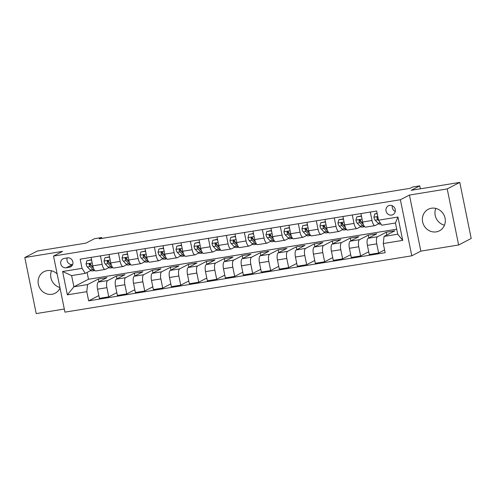 <?xml version="1.0" encoding="UTF-8"?>
<svg xmlns="http://www.w3.org/2000/svg" width="496" height="496" viewBox="0 0 496 496"><rect width="100%" height="100%" fill="white"/><g stroke="black" fill="none" stroke-linecap="round" stroke-linejoin="round"><path stroke-width="0.74" d="M431.446 208.227A12.133 11.303 -117.4 0 0 428.277 209.275A12.133 11.303 -117.4 0 0 423.107 223.597A12.133 11.303 -117.4 0 0 436.257 231.868A12.133 11.303 -117.4 0 0 439.431 230.826A12.133 11.303 -117.4 0 0 444.602 216.504A12.133 11.303 -117.4 0 0 431.446 208.227M444.484 225.196A12.133 11.303 62.6 0 1 435.792 208.394M57.17 273.959A12.133 11.303 -117.4 0 0 47.17 270.636A12.133 11.303 -117.4 0 0 43.995 271.684A12.133 11.303 -117.4 0 0 38.824 286.006A12.133 11.303 -117.4 0 0 51.981 294.283A12.133 11.303 -117.4 0 0 55.149 293.235A12.133 11.303 -117.4 0 0 60.028 288.027M59.929 287.531A12.133 11.303 62.6 0 1 51.516 270.804M389.639 205.394A4.979 4.638 -117.4 0 0 388.343 205.821A4.979 4.638 -117.4 0 0 386.217 211.699A4.979 4.638 -117.4 0 0 391.617 215.09A4.979 4.638 -117.4 0 0 392.919 214.663A4.979 4.638 -117.4 0 0 395.039 208.791A4.979 4.638 -117.4 0 0 389.639 205.394M392.293 205.759A4.979 4.638 -117.4 0 0 395.25 211.47M458.626 244.993L471.2 238.483L459.792 182.404L447.218 188.914L409.436 195.052L400.384 199.733L411.792 255.812L420.844 251.125L458.626 244.993L447.218 188.914M400.384 199.733L53.525 256.066L64.939 312.145L411.792 255.812M53.525 256.066L62.583 251.379L24.8 257.517L36.208 313.596L64.3 309.033M24.8 257.517L37.374 251.007L85.951 243.121L94.5 238.694L101.692 237.528L99.181 238.83L410.056 188.337L412.573 187.035L419.765 185.87L411.215 190.297L459.792 182.404M66.173 267.79L69.341 267.276A4.824 4.489 -117.4 0 0 70.599 266.86A4.824 4.489 -117.4 0 0 72.652 261.169A4.824 4.489 -117.4 0 0 67.425 257.883L64.257 258.397A4.824 4.489 -117.4 0 0 62.998 258.813A4.824 4.489 -117.4 0 0 60.946 264.504A4.824 4.489 -117.4 0 0 66.173 267.79L72.652 264.504M86.794 291.685L67.363 294.841L62.614 271.498L82.045 268.348L85.287 273.364L71.616 275.59L73.898 286.8L87.569 284.58L86.794 291.685L88.66 300.855L385.144 252.706L383.278 243.536L384.053 236.431L397.73 234.211L395.448 222.995L381.771 225.215L378.529 220.193L397.959 217.037L402.709 240.38L383.278 243.536M378.529 220.193L376.662 211.023L80.178 259.179L82.045 268.348M420.366 188.809L419.765 185.87M101.872 238.39L101.692 237.528M87.098 272.434L88.486 279.254L73.898 286.8L67.363 294.841M85.287 273.364L90.824 270.5M370.289 212.059L372.006 220.503A6.225 2.164 80.8 0 0 375.013 225.606A6.225 2.164 80.8 0 0 375.249 225.525L378.671 223.752M352.296 214.979L354.014 223.423A6.225 2.164 80.8 0 0 357.021 228.526A6.225 2.164 80.8 0 0 357.263 228.445L360.685 226.672M334.304 217.905L336.021 226.343A6.225 2.164 80.8 0 0 339.035 231.446A6.225 2.164 80.8 0 0 339.27 231.365L342.693 229.598M316.318 220.825L318.035 229.27A6.225 2.164 80.8 0 0 321.042 234.366A6.225 2.164 80.8 0 0 321.278 234.292L324.7 232.519M298.325 223.746L300.043 232.19A6.225 2.164 80.8 0 0 303.05 237.293A6.225 2.164 80.8 0 0 303.285 237.212L306.714 235.439M280.333 226.666L282.05 235.11A6.225 2.164 80.8 0 0 285.064 240.213A6.225 2.164 80.8 0 0 285.299 240.132L288.722 238.359M262.347 229.592L264.064 238.037A6.225 2.164 80.8 0 0 267.071 243.133A6.225 2.164 80.8 0 0 267.307 243.052L270.729 241.285M244.354 232.512L246.072 240.957A6.225 2.164 80.8 0 0 249.079 246.053A6.225 2.164 80.8 0 0 249.314 245.979L252.743 244.206M226.362 235.433L228.079 243.877A6.225 2.164 80.8 0 0 231.093 248.98A6.225 2.164 80.8 0 0 231.328 248.899L234.751 247.126M208.37 238.359L210.093 246.797A6.225 2.164 80.8 0 0 213.1 251.9A6.225 2.164 80.8 0 0 213.336 251.819L216.758 250.046M190.383 241.279L192.101 249.724A6.225 2.164 80.8 0 0 195.108 254.82A6.225 2.164 80.8 0 0 195.343 254.739L198.766 252.972M172.391 244.199L174.108 252.644A6.225 2.164 80.8 0 0 177.115 257.74A6.225 2.164 80.8 0 0 177.357 257.666L180.78 255.893M154.399 247.12L156.116 255.564A6.225 2.164 80.8 0 0 159.129 260.667A6.225 2.164 80.8 0 0 159.365 260.586L162.787 258.813M136.412 250.046L138.13 258.484A6.225 2.164 80.8 0 0 141.137 263.587A6.225 2.164 80.8 0 0 141.372 263.506L144.795 261.733M118.42 252.966L120.137 261.411A6.225 2.164 80.8 0 0 123.144 266.507A6.225 2.164 80.8 0 0 123.38 266.433L126.809 264.659M100.428 255.886L102.145 264.331A6.225 2.164 80.8 0 0 105.158 269.427A6.225 2.164 80.8 0 0 105.394 269.353L108.816 267.58M98.946 281.759L98.382 278.988L87.569 284.58M98.382 278.988L107.018 277.58L98.32 282.088A6.225 2.164 80.8 0 0 97.538 289.193L99.405 298.356L108.76 296.837L116.833 292.665M116.938 278.839L116.374 276.061L107.675 280.569A6.225 2.164 80.8 0 0 106.894 287.668L108.76 296.837M116.374 276.061L125.011 274.66L116.312 279.161A6.225 2.164 80.8 0 0 115.531 286.266L117.397 295.436L126.753 293.917L134.825 289.738M134.931 275.919L134.366 273.141L125.662 277.642A6.225 2.164 80.8 0 0 124.887 284.747L126.753 293.917M134.366 273.141L143.003 271.74L134.298 276.241A6.225 2.164 80.8 0 0 133.523 283.346L135.389 292.516L144.745 290.997L152.811 286.818M152.923 272.992L152.359 270.221L143.654 274.722A6.225 2.164 80.8 0 0 142.879 281.827L144.745 290.997M152.359 270.221L160.989 268.82L152.291 273.321A6.225 2.164 80.8 0 0 151.509 280.426L153.376 289.596L162.731 288.077L170.804 283.898M170.909 270.072L170.345 267.301L161.646 271.802A6.225 2.164 80.8 0 0 160.865 278.907L162.731 288.077M170.345 267.301L178.982 265.893L170.283 270.401A6.225 2.164 80.8 0 0 169.502 277.5L171.368 286.669L180.724 285.15L188.796 280.978M188.902 267.152L188.337 264.374L179.639 268.882A6.225 2.164 80.8 0 0 178.858 275.981L180.724 285.15M188.337 264.374L196.974 262.973L188.269 267.474A6.225 2.164 80.8 0 0 187.494 274.579L189.36 283.749L198.716 282.23L206.782 278.051M206.894 264.232L206.33 261.454L197.625 265.955A6.225 2.164 80.8 0 0 196.85 273.06L198.716 282.23M206.33 261.454L214.96 260.053L206.262 264.554A6.225 2.164 80.8 0 0 205.487 271.659L207.347 280.829L216.702 279.31L224.775 275.131M224.88 261.305L224.316 258.534L215.617 263.035A6.225 2.164 80.8 0 0 214.836 270.14L216.702 279.31M224.316 258.534L232.953 257.133L224.254 261.634A6.225 2.164 80.8 0 0 223.473 268.739L225.339 277.909L234.695 276.39L242.767 272.211M242.873 258.385L242.308 255.614L233.61 260.115A6.225 2.164 80.8 0 0 232.829 267.22L234.695 276.39M242.308 255.614L250.945 254.206L242.246 258.714A6.225 2.164 80.8 0 0 241.465 265.813L243.331 274.982L252.687 273.463L260.753 269.291M260.865 255.465L260.301 252.687L251.596 257.195A6.225 2.164 80.8 0 0 250.821 264.294L252.687 273.463M260.301 252.687L268.937 251.286L260.233 255.787A6.225 2.164 80.8 0 0 259.458 262.892L261.324 272.062L270.673 270.543L278.746 266.364M278.851 252.545L278.287 249.767L269.588 254.268A6.225 2.164 80.8 0 0 268.813 261.373L270.673 270.543M278.287 249.767L286.924 248.366L278.225 252.867A6.225 2.164 80.8 0 0 277.444 259.972L279.31 269.142L288.666 267.623L296.738 263.444M296.844 249.618L296.279 246.847L287.581 251.348A6.225 2.164 80.8 0 0 286.8 258.453L288.666 267.623M296.279 246.847L304.916 245.446L296.217 249.947A6.225 2.164 80.8 0 0 295.436 257.052L297.302 266.222L306.658 264.703L314.731 260.524M314.836 246.698L314.272 243.92L305.567 248.428A6.225 2.164 80.8 0 0 304.792 255.533L306.658 264.703M314.272 243.92L322.908 242.519L314.204 247.027A6.225 2.164 80.8 0 0 313.429 254.126L315.295 263.295L324.651 261.776L332.717 257.598M332.828 243.778L332.264 241L323.559 245.508A6.225 2.164 80.8 0 0 322.784 252.607L324.651 261.776M332.264 241L340.895 239.599L332.196 244.1A6.225 2.164 80.8 0 0 331.415 251.205L333.281 260.375L342.637 258.856L350.709 254.677M350.815 240.858L350.25 238.08L341.552 242.581A6.225 2.164 80.8 0 0 340.771 249.686L342.637 258.856M350.25 238.08L358.887 236.679L350.188 241.18A6.225 2.164 80.8 0 0 349.407 248.285L351.273 257.455L360.629 255.936L368.702 251.757M368.807 237.931L368.243 235.16L359.544 239.661A6.225 2.164 80.8 0 0 358.763 246.766L360.629 255.936M368.243 235.16L376.879 233.752L368.175 238.26A6.225 2.164 80.8 0 0 367.4 245.365L369.266 254.535L378.622 253.01L384.58 249.928M386.799 235.011L386.235 232.233L377.53 236.741A6.225 2.164 80.8 0 0 376.755 243.846L378.622 253.01M386.235 232.233L394.866 230.832L384.053 236.431M88.486 279.254L396.707 229.195M91.072 257.405L92.789 265.85A6.225 2.164 80.8 0 0 95.802 270.952L105.158 269.427M88.66 300.855L98.84 295.585M109.064 254.485L110.782 262.93A6.225 2.164 80.8 0 0 113.795 268.026L123.144 266.507M127.057 251.565L128.774 260.003A6.225 2.164 80.8 0 0 131.781 265.106L141.137 263.587M145.049 248.639L146.766 257.083A6.225 2.164 80.8 0 0 149.773 262.186L159.129 260.667M163.035 245.718L164.753 254.163A6.225 2.164 80.8 0 0 167.766 259.265L177.115 257.74M181.028 242.798L182.745 251.243A6.225 2.164 80.8 0 0 185.752 256.339L195.108 254.82M199.02 239.878L200.737 248.316A6.225 2.164 80.8 0 0 203.744 253.419L213.1 251.9M217.006 236.952L218.724 245.396A6.225 2.164 80.8 0 0 221.737 250.499L231.093 248.98M234.999 234.031L236.716 242.476A6.225 2.164 80.8 0 0 239.723 247.572L249.079 246.053M252.991 231.111L254.708 239.556A6.225 2.164 80.8 0 0 257.715 244.652L267.071 243.133M270.977 228.191L272.695 236.629A6.225 2.164 80.8 0 0 275.708 241.732L285.064 240.213M288.97 225.265L290.687 233.709A6.225 2.164 80.8 0 0 293.7 238.812L303.05 237.293M306.962 222.344L308.679 230.789A6.225 2.164 80.8 0 0 311.686 235.885L321.042 234.366M324.948 219.424L326.672 227.869A6.225 2.164 80.8 0 0 329.679 232.965L339.035 231.446M342.941 216.504L344.658 224.942A6.225 2.164 80.8 0 0 347.671 230.045L357.021 228.526M360.933 213.578L362.65 222.022A6.225 2.164 80.8 0 0 365.657 227.125L375.013 225.606M71.616 275.59L62.614 271.498M397.959 217.037L395.448 222.995M402.709 240.38L397.73 234.211M67.233 257.914A4.824 4.489 -117.4 0 0 68.045 262.731A4.824 4.489 -117.4 0 0 72.459 264.535M409.436 195.052L420.844 251.125M91.76 260.778L91.214 260.034L86.893 260.735L86.075 264.002A4.123 1.438 80.8 0 0 87.346 266.972L90.222 269.973A11.898 4.142 80.8 0 0 92.268 270.934L94.804 270.518A11.898 4.142 80.8 0 1 92.957 269.526L90.222 269.973M91.549 259.749L86.893 260.735M93.415 268.088A9.877 3.441 -99.2 0 1 92.981 267.697L90.098 264.697A2.102 0.732 -99.2 0 1 89.826 264.287L89.1 264.666A4.123 1.438 80.8 0 0 90.08 266.532L92.957 269.526M93.329 267.834L91.803 266.247A4.123 1.438 -99.2 0 1 90.83 264.38L89.633 263.661L89.1 264.666M91.214 260.034L91.574 259.848M109.752 257.858L109.207 257.114L104.885 257.815L104.067 261.082A4.123 1.438 80.8 0 0 105.332 264.052L108.215 267.053A11.898 4.142 80.8 0 0 110.261 268.007L112.797 267.598M109.542 256.829L104.885 257.815M111.315 264.907L109.796 263.326A4.123 1.438 -99.2 0 1 108.816 261.46L107.62 260.741L107.093 261.739A4.123 1.438 80.8 0 0 108.066 263.605L110.949 266.606A11.898 4.142 80.8 0 0 112.778 267.586M111.408 265.162A9.877 3.441 -99.2 0 1 110.974 264.771L108.091 261.776A2.102 0.732 -99.2 0 1 107.818 261.367L107.093 261.739M109.207 257.114L109.56 256.928M127.745 254.938L127.193 254.194L122.878 254.894L122.053 258.162A4.123 1.438 80.8 0 0 123.324 261.132L126.207 264.126A11.898 4.142 80.8 0 0 128.253 265.087L130.783 264.678M127.534 253.909L122.878 254.894M129.307 261.987L127.788 260.406A4.123 1.438 -99.2 0 1 126.809 258.54L125.612 257.821L125.085 258.819A4.123 1.438 80.8 0 0 126.058 260.685L128.941 263.686A11.898 4.142 80.8 0 0 130.77 264.659M129.394 262.241A9.877 3.441 -99.2 0 1 128.966 261.851L126.083 258.85A2.102 0.732 -99.2 0 1 125.804 258.447L125.085 258.819M127.193 254.194L127.553 254.008M145.731 252.018L145.185 251.274L140.87 251.974L140.046 255.235A4.123 1.438 80.8 0 0 141.317 258.205L144.193 261.206A11.898 4.142 80.8 0 0 146.239 262.167L148.775 261.752M145.52 250.982L140.87 251.974M147.3 259.067L145.774 257.486A4.123 1.438 -99.2 0 1 144.801 255.62L143.604 254.901L143.071 255.899A4.123 1.438 80.8 0 0 144.051 257.765L146.928 260.766A11.898 4.142 80.8 0 0 148.763 261.739M147.386 259.321A9.877 3.441 -99.2 0 1 146.952 258.931L144.076 255.93A2.102 0.732 -99.2 0 1 143.797 255.521L143.071 255.899M145.185 251.274L145.545 251.088M163.723 249.091L163.178 248.347L158.856 249.048L158.038 252.315A4.123 1.438 80.8 0 0 159.303 255.285L162.186 258.286A11.898 4.142 80.8 0 0 164.232 259.247L166.768 258.831M163.513 248.062L158.856 249.048M165.286 256.147L163.767 254.56A4.123 1.438 -99.2 0 1 162.793 252.693L161.597 251.974L161.064 252.979A4.123 1.438 80.8 0 0 162.037 254.845L164.92 257.839A11.898 4.142 80.8 0 0 166.749 258.819M165.379 256.401A9.877 3.441 -99.2 0 1 164.945 256.01L162.062 253.01A2.102 0.732 -99.2 0 1 161.789 252.6L161.064 252.979M163.178 248.347L163.531 248.161M181.716 246.171L181.164 245.427L176.849 246.128L176.024 249.395A4.123 1.438 80.8 0 0 177.295 252.365L180.178 255.366A11.898 4.142 80.8 0 0 182.224 256.32L184.754 255.911M181.505 245.142L176.849 246.128M183.278 253.22L181.759 251.639A4.123 1.438 -99.2 0 1 180.78 249.773L179.583 249.054L179.056 250.052A4.123 1.438 80.8 0 0 180.029 251.918L182.912 254.919A11.898 4.142 80.8 0 0 184.741 255.899M183.371 253.475A9.877 3.441 -99.2 0 1 182.937 253.084L180.054 250.089A2.102 0.732 -99.2 0 1 179.775 249.68L179.056 250.052M181.164 245.427L181.524 245.241M199.702 243.251L199.156 242.507L194.841 243.207L194.017 246.469A4.123 1.438 80.8 0 0 195.288 249.445L198.171 252.439A11.898 4.142 80.8 0 0 200.21 253.4L202.746 252.991M199.491 242.222L194.841 243.207M201.271 250.3L199.745 248.719A4.123 1.438 -99.2 0 1 198.772 246.853L197.575 246.134L197.042 247.132A4.123 1.438 80.8 0 0 198.022 248.998L200.905 251.999A11.898 4.142 80.8 0 0 202.734 252.972M201.357 250.554A9.877 3.441 -99.2 0 1 200.923 250.164L198.047 247.163A2.102 0.732 -99.2 0 1 197.768 246.76L197.042 247.132M199.156 242.507L199.516 242.321M217.694 240.331L217.149 239.587L212.827 240.287L212.009 243.548A4.123 1.438 80.8 0 0 213.274 246.518L216.157 249.519A11.898 4.142 80.8 0 0 218.203 250.48L220.739 250.065M217.484 239.295L212.827 240.287M219.257 247.38L217.738 245.799A4.123 1.438 -99.2 0 1 216.764 243.933L215.568 243.214L215.035 244.212A4.123 1.438 80.8 0 0 216.014 246.078L218.891 249.079A11.898 4.142 80.8 0 0 220.72 250.052M219.35 247.634A9.877 3.441 -99.2 0 1 218.916 247.244L216.033 244.243A2.102 0.732 -99.2 0 1 215.76 243.834L215.035 244.212M217.149 239.587L217.508 239.401M235.687 237.404L235.135 236.66L230.82 237.361L229.995 240.628A4.123 1.438 80.8 0 0 231.266 243.598L234.149 246.599A11.898 4.142 80.8 0 0 236.195 247.56L238.725 247.144M235.476 236.375L230.82 237.361M237.249 244.46L235.73 242.873A4.123 1.438 -99.2 0 1 234.751 241.006L233.554 240.287L233.027 241.292A4.123 1.438 80.8 0 0 234 243.158L236.883 246.152A11.898 4.142 80.8 0 0 238.712 247.132M237.342 244.714A9.877 3.441 -99.2 0 1 236.908 244.323L234.025 241.323A2.102 0.732 -99.2 0 1 233.752 240.913L233.027 241.292M235.135 236.66L235.495 236.474M253.673 234.484L253.127 233.74L248.812 234.441L247.988 237.708A4.123 1.438 80.8 0 0 249.259 240.678L252.142 243.679A11.898 4.142 80.8 0 0 254.188 244.633L256.717 244.224A11.898 4.142 80.8 0 1 254.876 243.232L252.142 243.679M253.468 233.455L248.812 234.441M255.328 241.788A9.877 3.441 -99.2 0 1 254.894 241.397L252.018 238.402A2.102 0.732 -99.2 0 1 251.739 237.993L251.013 238.365A4.123 1.438 80.8 0 0 251.993 240.231L254.876 243.232M255.242 241.533L253.716 239.952A4.123 1.438 -99.2 0 1 252.743 238.086L251.546 237.367L251.013 238.365M253.127 233.74L253.487 233.554M271.665 231.564L271.12 230.82L266.798 231.52L265.98 234.782A4.123 1.438 80.8 0 0 267.251 237.758L270.128 240.752A11.898 4.142 80.8 0 0 272.174 241.713L274.71 241.304M271.455 230.528L266.798 231.52M273.234 238.613L271.709 237.032A4.123 1.438 -99.2 0 1 270.735 235.166L269.539 234.447L269.006 235.445A4.123 1.438 80.8 0 0 269.985 237.311L272.862 240.312A11.898 4.142 80.8 0 0 274.691 241.285M273.321 238.867A9.877 3.441 -99.2 0 1 272.887 238.477L270.004 235.476A2.102 0.732 -99.2 0 1 269.731 235.073L269.006 235.445M271.12 230.82L271.479 230.634M289.658 228.644L289.112 227.893L284.791 228.6L283.972 231.861A4.123 1.438 80.8 0 0 285.237 234.831L288.12 237.832A11.898 4.142 80.8 0 0 290.166 238.793L292.696 238.378M289.447 227.608L284.791 228.6M291.22 235.693L289.701 234.112A4.123 1.438 -99.2 0 1 288.722 232.24L287.525 231.52L286.998 232.525A4.123 1.438 80.8 0 0 287.971 234.391L290.854 237.386A11.898 4.142 80.8 0 0 292.683 238.365M291.313 235.947A9.877 3.441 -99.2 0 1 290.879 235.557L287.996 232.556A2.102 0.732 -99.2 0 1 287.723 232.147L286.998 232.525M289.112 227.893L289.466 227.714M307.65 225.717L307.098 224.973L302.783 225.674L301.959 228.941A4.123 1.438 80.8 0 0 303.23 231.911L306.113 234.912A11.898 4.142 80.8 0 0 308.159 235.867L310.688 235.457A11.898 4.142 80.8 0 1 308.847 234.465L306.113 234.912M307.439 224.688L302.783 225.674M309.299 233.021A9.877 3.441 -99.2 0 1 308.872 232.636L305.989 229.636A2.102 0.732 -99.2 0 1 305.71 229.226L304.99 229.598A4.123 1.438 80.8 0 0 305.964 231.465L308.847 234.465M309.213 232.773L307.694 231.186A4.123 1.438 -99.2 0 1 306.714 229.319L305.517 228.6L304.99 229.598M307.098 224.973L307.458 224.787M325.636 222.797L325.091 222.053L320.776 222.754L319.951 226.021A4.123 1.438 80.8 0 0 321.222 228.991L324.099 231.992A11.898 4.142 80.8 0 0 326.145 232.946L328.681 232.537M325.426 221.768L320.776 222.754M327.205 229.846L325.68 228.265A4.123 1.438 -99.2 0 1 324.706 226.399L323.51 225.68L322.977 226.678A4.123 1.438 80.8 0 0 323.956 228.544L326.833 231.545A11.898 4.142 80.8 0 0 328.668 232.525M327.292 230.101A9.877 3.441 -99.2 0 1 326.858 229.71L323.975 226.715A2.102 0.732 -99.2 0 1 323.702 226.306L322.977 226.678M325.091 222.053L325.45 221.867M343.629 219.877L343.083 219.133L338.762 219.833L337.943 223.095A4.123 1.438 80.8 0 0 339.208 226.071L342.091 229.065A11.898 4.142 80.8 0 0 344.137 230.026L346.673 229.617M343.418 218.841L338.762 219.833M345.191 226.926L343.672 225.345A4.123 1.438 -99.2 0 1 342.699 223.479L341.502 222.76L340.969 223.758A4.123 1.438 80.8 0 0 341.942 225.624L344.825 228.625A11.898 4.142 80.8 0 0 346.654 229.598M345.284 227.18A9.877 3.441 -99.2 0 1 344.85 226.79L341.967 223.789A2.102 0.732 -99.2 0 1 341.694 223.386L340.969 223.758M343.083 219.133L343.437 218.947M361.621 216.957L361.069 216.206L356.754 216.913L355.93 220.174A4.123 1.438 80.8 0 0 357.201 223.144L360.084 226.145A11.898 4.142 80.8 0 0 362.13 227.106L364.659 226.691M361.41 215.921L356.754 216.913M363.184 224.006L361.665 222.419A4.123 1.438 -99.2 0 1 360.685 220.553L359.488 219.833L358.961 220.838A4.123 1.438 80.8 0 0 359.935 222.704L362.818 225.699A11.898 4.142 80.8 0 0 364.647 226.678M363.277 224.26A9.877 3.441 -99.2 0 1 362.843 223.87L359.96 220.869A2.102 0.732 -99.2 0 1 359.681 220.46L358.961 220.838M361.069 216.206L361.429 216.027M377.183 213.59L374.747 213.987L373.922 217.254A4.123 1.438 80.8 0 0 375.193 220.224L378.076 223.225A11.898 4.142 80.8 0 0 380.116 224.18L381.015 224.037M377.14 213.367L374.747 213.987M377.859 216.895L377.028 217.248L376.948 217.911A4.123 1.438 80.8 0 0 377.927 219.778L378.95 220.844M378.107 218.11L377.952 217.949A2.102 0.732 -99.2 0 1 377.673 217.539L376.948 217.911M107.675 280.569L98.32 282.088M125.662 277.642L116.312 279.161M143.654 274.722L134.298 276.241M161.646 271.802L152.291 273.321M179.639 268.882L170.283 270.401M197.625 265.955L188.269 267.474M215.617 263.035L206.262 264.554M233.61 260.115L224.254 261.634M251.596 257.195L242.246 258.714M269.588 254.268L260.233 255.787M287.581 251.348L278.225 252.867M305.567 248.428L296.217 249.947M323.559 245.508L314.204 247.027M341.552 242.581L332.196 244.1M359.544 239.661L350.188 241.18M377.53 236.741L368.175 238.26M106.894 287.668L97.538 289.193M102.145 264.331L92.789 265.85M120.137 261.411L110.782 262.93M124.887 284.747L115.531 286.266M138.13 258.484L128.774 260.003M142.879 281.827L133.523 283.346M156.116 255.564L146.766 257.083M160.865 278.907L151.509 280.426M174.108 252.644L164.753 254.163M178.858 275.981L169.502 277.5M192.101 249.724L182.745 251.243M196.85 273.06L187.494 274.579M210.093 246.797L200.737 248.316M214.836 270.14L205.487 271.659M228.079 243.877L218.724 245.396M232.829 267.22L223.473 268.739M246.072 240.957L236.716 242.476M250.821 264.294L241.465 265.813M264.064 238.037L254.708 239.556M268.813 261.373L259.458 262.892M282.05 235.11L272.695 236.629M286.8 258.453L277.444 259.972M300.043 232.19L290.687 233.709M304.792 255.533L295.436 257.052M318.035 229.27L308.679 230.789M322.784 252.607L313.429 254.126M336.021 226.343L326.672 227.869M340.771 249.686L331.415 251.205M354.014 223.423L344.658 224.942M358.763 246.766L349.407 248.285M372.006 220.503L362.65 222.022M376.755 243.846L367.4 245.365M71.666 266.073L69.341 267.276M92.2 262.93L86.093 263.922M90.08 266.532L87.346 266.972M92.839 266.079L91.803 266.247M110.186 260.009L104.086 261.001M110.949 266.606L108.215 267.053M108.066 263.605L105.332 264.052M110.831 263.159L109.796 263.326M128.179 257.083L122.078 258.075M128.941 263.686L126.207 264.126M126.058 260.685L123.324 261.132M128.824 260.239L127.788 260.406M146.171 254.163L140.064 255.155M146.928 260.766L144.193 261.206M144.051 257.765L141.317 258.205M146.81 257.312L145.774 257.486M164.157 251.243L158.057 252.235M164.92 257.839L162.186 258.286M162.037 254.845L159.303 255.285M164.802 254.392L163.767 254.56M182.15 248.322L176.049 249.314M182.912 254.919L180.178 255.366M180.029 251.918L177.295 252.365M182.795 251.472L181.759 251.639M200.142 245.396L194.035 246.388M200.905 251.999L198.171 252.439M198.022 248.998L195.288 249.445M200.787 248.552L199.745 248.719M218.135 242.476L212.028 243.468M218.891 249.079L216.157 249.519M216.014 246.078L213.274 246.518M218.773 245.625L217.738 245.799M236.121 239.556L230.02 240.548M236.883 246.152L234.149 246.599M234 243.158L231.266 243.598M236.766 242.705L235.73 242.873M254.113 236.635L248.006 237.627M251.993 240.231L249.259 240.678M254.758 239.785L253.716 239.952M272.106 233.709L265.999 234.701M272.862 240.312L270.128 240.752M269.985 237.311L267.251 237.758M272.744 236.865L271.709 237.032M290.092 230.789L283.991 231.781M290.854 237.386L288.12 237.832M287.971 234.391L285.237 234.831M290.737 233.938L289.701 234.112M308.084 227.869L301.983 228.861M305.964 231.465L303.23 231.911M308.729 231.018L307.694 231.186M326.077 224.948L319.97 225.94M326.833 231.545L324.099 231.992M323.956 228.544L321.222 228.991M326.715 228.098L325.68 228.265M344.063 222.022L337.962 223.014M344.825 228.625L342.091 229.065M341.942 225.624L339.208 226.071M344.708 225.178L343.672 225.345M362.055 219.102L355.954 220.094M362.818 225.699L360.084 226.145M359.935 222.704L357.201 223.144M362.7 222.251L361.665 222.419M377.785 216.547L373.941 217.174M380.258 222.871L378.076 223.225M377.927 219.778L375.193 220.224"/></g></svg>

